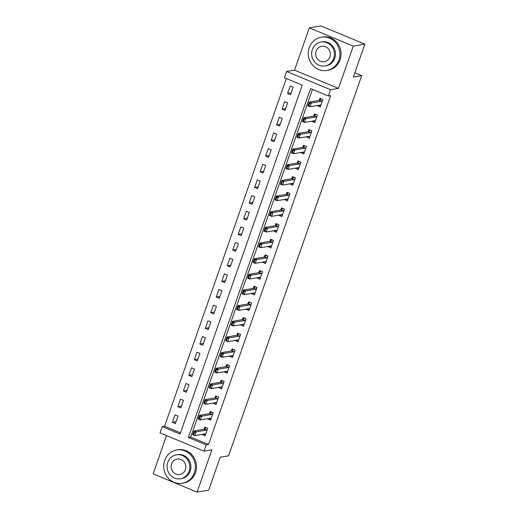 <?xml version="1.0" encoding="UTF-8"?>
<svg xmlns="http://www.w3.org/2000/svg" width="518" height="518" viewBox="0 0 518 518"><rect width="100%" height="100%" fill="white"/><g stroke="black" fill="none" stroke-linecap="round" stroke-linejoin="round"><path stroke-width="0.78" d="M284.427 77.739L286.616 71.478L330.568 89.724L328.38 95.992L310.56 88.591L188.377 437.49L206.196 444.891L204.001 451.152L160.049 432.899L162.244 426.638L180.063 434.039L302.247 85.14L284.427 77.739M294.509 70.144L338.461 88.397L353.27 46.115L364.866 44.153L320.914 25.9L309.317 27.862L294.509 70.144L286.616 71.478M166.531 435.593L153.134 473.847L197.086 492.1L211.888 449.818L204.001 451.152M286.331 78.529L164.562 426.243L162.244 426.638M353.27 46.115L309.317 27.862M364.866 44.153L353.354 77.04L361.706 75.628L228.555 455.84L220.202 457.252L208.683 490.138L197.086 492.1M164.562 426.243L180.478 432.854M175.369 423.556L178.004 416.038L175.032 414.808L172.397 422.325L175.369 423.556M180.853 407.899L183.482 400.382L180.517 399.145L177.881 406.662L180.853 407.899M186.338 392.236L188.966 384.719L186.001 383.488L183.366 391.006L186.338 392.236M191.822 376.58L194.451 369.062L191.485 367.825L188.85 375.343L191.822 376.58M197.306 360.916L199.935 353.399L196.969 352.169L194.334 359.686L197.306 360.916M202.791 345.26L205.419 337.742L202.454 336.506L199.819 344.023L202.791 345.26M208.275 329.597L210.904 322.079L207.938 320.849L205.303 328.367L208.275 329.597M213.759 313.94L216.388 306.423L213.416 305.186L210.787 312.704L213.759 313.94M219.244 298.277L221.872 290.76L218.9 289.53L216.271 297.047L219.244 298.277M224.721 282.621L227.357 275.103L224.385 273.867L221.756 281.384L224.721 282.621M230.206 266.958L232.841 259.44L229.869 258.21L227.24 265.728L230.206 266.958M235.69 251.301L238.325 243.784L235.353 242.547L232.724 250.064L235.69 251.301M241.174 235.638L243.81 228.121L240.838 226.89L238.209 234.408L241.174 235.638M246.659 219.982L249.294 212.464L246.322 211.234L243.693 218.745L246.659 219.982M252.143 204.319L254.778 196.808L251.806 195.571L249.177 203.088L252.143 204.319M257.627 188.662L260.263 181.145L257.291 179.914L254.655 187.425L257.627 188.662M263.112 172.999L265.747 165.488L262.775 164.251L260.14 171.769L263.112 172.999M268.596 157.343L271.231 149.825L268.259 148.595L265.624 156.106L268.596 157.343M274.08 141.679L276.709 134.168L273.744 132.932L271.108 140.449L274.08 141.679M279.565 126.023L282.193 118.505L279.228 117.275L276.593 124.793L279.565 126.023M285.049 110.366L287.678 102.849L284.712 101.612L282.077 109.13L285.049 110.366M290.533 94.703L293.162 87.186L290.197 85.956L287.561 93.473L290.533 94.703M312.464 89.381L190.695 437.095L208.514 444.496L330.698 95.597L328.38 95.992M202.201 434.362L205.07 435.891L207.699 428.373L204.727 427.136L203.982 429.28M207.686 418.706L210.548 420.227L213.183 412.71L210.211 411.48L209.466 413.617M213.17 403.043L216.032 404.571L218.667 397.053L215.695 395.817L214.951 397.96M218.654 387.386L221.516 388.908L224.152 381.39L221.18 380.16L220.435 382.297M224.132 371.723L227.001 373.251L229.636 365.734L226.664 364.504L225.919 366.64M229.616 356.067L232.485 357.588L235.12 350.077L232.148 348.841L231.397 350.977M235.101 340.404L237.969 341.932L240.605 334.414L237.632 333.184L236.881 335.321M240.585 324.747L243.454 326.269L246.089 318.758L243.117 317.521L242.366 319.658M246.069 309.084L248.938 310.612L251.573 303.095L248.601 301.864L247.85 304.001M251.554 293.428L254.422 294.949L257.051 287.438L254.085 286.201L253.334 288.338M257.038 277.765L259.906 279.293L262.535 271.775L259.57 270.545L258.819 272.682M262.522 262.108L265.391 263.63L268.02 256.119L265.054 254.882L264.303 257.019M268.007 246.445L270.875 247.973L273.504 240.456L270.538 239.225L269.787 241.362M273.491 230.788L276.359 232.317L278.988 224.799L276.023 223.562L275.272 225.699M278.975 215.125L281.844 216.654L284.473 209.136L281.507 207.906L280.756 210.043M284.46 199.469L287.328 200.997L289.957 193.479L286.985 192.243L286.24 194.379M289.944 183.806L292.812 185.334L295.441 177.816L292.469 176.586L291.725 178.723M295.428 168.149L298.29 169.677L300.926 162.16L297.954 160.923L297.209 163.06M300.913 152.486L303.775 154.014L306.41 146.497L303.438 145.267L302.693 147.403M306.397 136.83L309.259 138.358L311.894 130.84L308.922 129.604L308.178 131.74M311.881 121.167L314.743 122.695L317.379 115.177L314.407 113.947L313.662 116.084M317.359 105.51L320.228 107.038L322.863 99.521L319.891 98.284L319.146 100.421M361.706 75.628L354.843 72.779M338.461 88.397L330.568 89.724M208.514 444.496L206.196 444.891M190.695 437.095L188.377 437.49M204.623 434.226L202.098 434.654M176.016 421.71L172.397 422.325M291.174 92.858L287.561 93.473M285.696 108.521L282.077 109.13M280.212 124.178L276.593 124.793M274.728 139.841L271.108 140.449M269.243 155.497L265.624 156.106M263.759 171.16L260.14 171.769M258.275 186.817L254.655 187.425M252.79 202.48L249.177 203.088M247.306 218.136L243.693 218.745M241.822 233.799L238.209 234.408M236.337 249.456L232.724 250.064M230.853 265.112L227.24 265.728M225.369 280.775L221.756 281.384M219.885 296.432L216.271 297.047M214.4 312.095L210.787 312.704M208.916 327.752L205.303 328.367M203.432 343.415L199.819 344.023M197.954 359.071L194.334 359.686M192.469 374.734L188.85 375.343M186.985 390.391L183.366 391.006M181.501 406.054L177.881 406.662M210.107 418.57L207.582 418.997M215.592 402.907L213.066 403.334M221.076 387.25L218.551 387.678M226.56 371.587L224.035 372.015M232.045 355.931L229.519 356.358M237.529 340.268L234.997 340.695M243.013 324.611L240.481 325.039M248.498 308.955L245.966 309.375M253.982 293.292L251.45 293.719M259.466 277.635L256.934 278.062M264.951 261.972L262.419 262.399M270.428 246.315L267.903 246.743M275.913 230.652L273.387 231.08M281.397 214.996L278.872 215.423M286.881 199.333L284.356 199.76M292.366 183.676L289.84 184.104M297.85 168.013L295.325 168.441M303.334 152.357L300.809 152.784M308.819 136.694L306.293 137.121M314.303 121.037L311.778 121.465M319.787 105.374L317.262 105.802M205.516 434.602L204.15 434.032M205.795 427.583L205.568 428.237M205.614 434.324L205.199 433.909A1.347 0.408 112.6 0 0 205.154 433.883A1.347 0.408 112.6 0 0 205.076 433.877L194.865 435.599L192.728 434.712L194.043 430.957L204.254 429.228A1.347 0.408 112.6 0 0 204.416 429.15L205.808 427.544L205.769 428.082M194.004 432.368L193.344 434.246L193.7 434.395L194.36 432.517L194.043 430.957L196.186 431.844L206.391 430.121A1.347 0.408 112.6 0 0 206.552 430.037L207.329 429.422M194.36 432.517L196.186 431.844L194.865 435.599L193.7 434.395M192.728 434.712L193.344 434.246M211.001 418.939L209.635 418.376M211.279 411.92L211.053 412.581M211.098 418.667L210.684 418.253A1.347 0.408 112.6 0 0 210.638 418.227A1.347 0.408 112.6 0 0 210.561 418.214L200.349 419.943L198.213 419.056L199.527 415.294L209.738 413.571A1.347 0.408 112.6 0 0 209.9 413.487L211.292 411.888L211.253 412.419M199.488 416.705L198.828 418.589L199.184 418.732L199.844 416.854L199.527 415.294L201.67 416.181L211.875 414.458A1.347 0.408 112.6 0 0 212.037 414.374L212.814 413.759M199.844 416.854L201.67 416.181L200.349 419.943L199.184 418.732M198.213 419.056L198.828 418.589M216.485 403.282L215.119 402.713M216.764 396.264L216.537 396.917M216.582 403.004L216.168 402.59A1.347 0.408 112.6 0 0 216.123 402.564A1.347 0.408 112.6 0 0 216.045 402.557L205.834 404.28L203.697 403.392L205.011 399.637L215.223 397.908A1.347 0.408 112.6 0 0 215.384 397.83L216.777 396.225L216.731 396.762M204.973 401.049L204.312 402.926L204.668 403.075L205.329 401.197L205.011 399.637L207.148 400.524L217.359 398.802A1.347 0.408 112.6 0 0 217.521 398.718L218.298 398.102M205.329 401.197L207.148 400.524L205.834 404.28L204.668 403.075M203.697 403.392L204.312 402.926M221.969 387.619L220.603 387.056M222.248 380.6L222.021 381.261M222.067 387.347L221.646 386.933A1.347 0.408 112.6 0 0 221.607 386.907A1.347 0.408 112.6 0 0 221.529 386.901L211.318 388.623L209.181 387.736L210.496 383.974L220.707 382.252A1.347 0.408 112.6 0 0 220.869 382.167L222.261 380.568L222.216 381.099M210.457 385.386L209.796 387.27L210.153 387.412L210.813 385.534L210.496 383.974L212.633 384.868L222.844 383.139A1.347 0.408 112.6 0 0 223.005 383.055L223.782 382.439M210.813 385.534L212.633 384.868L211.318 388.623L210.153 387.412M209.181 387.736L209.796 387.27M227.454 371.963L226.088 371.393M227.732 364.944L227.499 365.598M227.551 371.684L227.13 371.27A1.347 0.408 112.6 0 0 227.091 371.244A1.347 0.408 112.6 0 0 227.013 371.238L216.802 372.96L214.666 372.073L215.98 368.317L226.191 366.589A1.347 0.408 112.6 0 0 226.353 366.511L227.745 364.905L227.7 365.443M215.941 369.729L215.281 371.607L215.637 371.756L216.297 369.878L215.98 368.317L218.117 369.204L228.328 367.482A1.347 0.408 112.6 0 0 228.49 367.398L229.267 366.783M216.297 369.878L218.117 369.204L216.802 372.96L215.637 371.756M214.666 372.073L215.281 371.607M164.679 460.444A16.861 15.799 -99.6 0 0 167.398 477.143A16.861 15.799 -99.6 0 0 182.336 483.236A16.861 15.799 -99.6 0 0 194.379 472.779A16.861 15.799 -99.6 0 0 191.66 456.073A16.861 15.799 -99.6 0 0 176.722 449.987A16.861 15.799 -99.6 0 0 164.679 460.444M182.336 483.236L183.495 483.035A16.861 15.799 -99.6 0 0 195.539 472.578A16.861 15.799 -99.6 0 0 192.819 455.879A16.861 15.799 -99.6 0 0 177.881 449.792L176.722 449.987M176.437 454.823L177.506 454.642A12.141 11.377 80.4 0 1 188.261 459.026A12.141 11.377 80.4 0 1 190.223 471.05A12.141 11.377 80.4 0 1 181.553 478.58L180.484 478.761A12.141 11.377 -99.6 0 0 189.154 471.231A12.141 11.377 -99.6 0 0 187.192 459.207A12.141 11.377 -99.6 0 0 176.437 454.823A12.141 11.377 -99.6 0 0 167.767 462.347A12.141 11.377 -99.6 0 0 169.729 474.378A12.141 11.377 -99.6 0 0 180.484 478.761M185.353 469.651A7.822 7.33 -99.6 0 0 184.091 461.901A7.822 7.33 -99.6 0 0 177.156 459.077A7.822 7.33 -99.6 0 0 171.575 463.927A7.822 7.33 -99.6 0 0 172.831 471.678A7.822 7.33 -99.6 0 0 179.765 474.501A7.822 7.33 -99.6 0 0 185.353 469.651M309.24 47.656A16.861 15.799 -99.6 0 0 311.953 64.355A16.861 15.799 -99.6 0 0 326.897 70.442A16.861 15.799 -99.6 0 0 338.934 59.984A16.861 15.799 -99.6 0 0 336.214 43.285A16.861 15.799 -99.6 0 0 321.277 37.199A16.861 15.799 -99.6 0 0 309.24 47.656M326.897 70.442L328.056 70.247A16.861 15.799 -99.6 0 0 340.093 59.79A16.861 15.799 -99.6 0 0 337.373 43.091A16.861 15.799 -99.6 0 0 322.436 37.005L321.277 37.199M320.998 42.036L322.06 41.854A12.141 11.377 80.4 0 1 332.821 46.238A12.141 11.377 80.4 0 1 334.777 58.262A12.141 11.377 80.4 0 1 326.107 65.792L325.039 65.967A12.141 11.377 -99.6 0 0 333.709 58.443A12.141 11.377 -99.6 0 0 331.753 46.419A12.141 11.377 -99.6 0 0 320.998 42.036A12.141 11.377 -99.6 0 0 312.328 49.56A12.141 11.377 -99.6 0 0 314.284 61.584A12.141 11.377 -99.6 0 0 325.039 65.967M329.908 56.863A7.822 7.33 -99.6 0 0 328.645 49.113A7.822 7.33 -99.6 0 0 321.717 46.29A7.822 7.33 -99.6 0 0 316.129 51.14A7.822 7.33 -99.6 0 0 317.392 58.89A7.822 7.33 -99.6 0 0 324.32 61.713A7.822 7.33 -99.6 0 0 329.908 56.863M232.938 356.3L231.572 355.736M233.217 349.281L232.983 349.941M233.035 356.028L232.614 355.613A1.347 0.408 112.6 0 0 232.576 355.588A1.347 0.408 112.6 0 0 232.498 355.581L222.287 357.303L220.15 356.416L221.464 352.654L231.675 350.932A1.347 0.408 112.6 0 0 231.837 350.848L233.229 349.249L233.184 349.779M221.426 354.066L220.765 355.95L221.121 356.093L221.782 354.215L221.464 352.654L223.601 353.548L233.812 351.819A1.347 0.408 112.6 0 0 233.974 351.735L234.751 351.126M221.782 354.215L223.601 353.548L222.287 357.303L221.121 356.093M220.15 356.416L220.765 355.95M238.422 340.643L237.056 340.073M238.701 333.624L238.468 334.278M238.52 340.365L238.099 339.95A1.347 0.408 112.6 0 0 238.06 339.925A1.347 0.408 112.6 0 0 237.982 339.918L227.771 341.647L225.634 340.753L226.949 336.998L237.16 335.269A1.347 0.408 112.6 0 0 237.322 335.191L238.714 333.586L238.668 334.123M226.91 338.409L226.249 340.287L226.606 340.436L227.266 338.558L226.949 336.998L229.085 337.885L239.297 336.163A1.347 0.408 112.6 0 0 239.458 336.078L240.235 335.463M227.266 338.558L229.085 337.885L227.771 341.647L226.606 340.436M225.634 340.753L226.249 340.287M243.907 324.98L242.541 324.417M244.185 317.968L243.952 318.622M244.004 324.708L243.583 324.294A1.347 0.408 112.6 0 0 243.544 324.268A1.347 0.408 112.6 0 0 243.466 324.262L233.255 325.984L231.119 325.097L232.433 321.335L242.644 319.612A1.347 0.408 112.6 0 0 242.806 319.528L244.198 317.929L244.153 318.466M232.394 322.746L231.734 324.631L232.09 324.78L232.75 322.895L232.433 321.335L234.57 322.228L244.781 320.5A1.347 0.408 112.6 0 0 244.943 320.415L245.72 319.807M232.75 322.895L234.57 322.228L233.255 325.984L232.09 324.78M231.119 325.097L231.734 324.631M249.391 309.324L248.025 308.754M249.67 302.305L249.436 302.959M249.488 309.045L249.067 308.637A1.347 0.408 112.6 0 0 249.029 308.605A1.347 0.408 112.6 0 0 248.951 308.599L238.74 310.327L236.603 309.434L237.917 305.678L248.128 303.956A1.347 0.408 112.6 0 0 248.29 303.872L249.682 302.266L249.637 302.803M237.879 307.09L237.218 308.968L237.574 309.116L238.235 307.239L237.917 305.678L240.054 306.565L250.265 304.843A1.347 0.408 112.6 0 0 250.427 304.759L251.204 304.144M238.235 307.239L240.054 306.565L238.74 310.327L237.574 309.116M236.603 309.434L237.218 308.968M254.875 293.661L253.509 293.097M255.154 286.648L254.921 287.302M254.973 293.389L254.552 292.974A1.347 0.408 112.6 0 0 254.513 292.948A1.347 0.408 112.6 0 0 254.435 292.942L244.224 294.664L242.087 293.777L243.402 290.022L253.613 288.293A1.347 0.408 112.6 0 0 253.768 288.209L255.167 286.609L255.121 287.147M243.356 291.433L242.702 293.311L243.059 293.46L243.713 291.576L243.402 290.022L245.538 290.909L255.75 289.18A1.347 0.408 112.6 0 0 255.911 289.096L256.688 288.487M243.713 291.576L245.538 290.909L244.224 294.664L243.059 293.46M242.087 293.777L242.702 293.311M260.36 278.004L258.994 277.434M260.638 270.985L260.405 271.639M260.457 277.726L260.036 277.318A1.347 0.408 112.6 0 0 259.997 277.285A1.347 0.408 112.6 0 0 259.913 277.279L249.708 279.008L247.572 278.114L248.886 274.359L259.097 272.636A1.347 0.408 112.6 0 0 259.253 272.552L260.651 270.946L260.606 271.484M248.841 275.77L248.187 277.648L248.543 277.797L249.197 275.919L248.886 274.359L251.023 275.246L261.234 273.523A1.347 0.408 112.6 0 0 261.396 273.439L262.173 272.824M249.197 275.919L251.023 275.246L249.708 279.008L248.543 277.797M247.572 278.114L248.187 277.648M265.844 262.341L264.478 261.778M266.123 255.329L265.889 255.983M265.941 262.069L265.52 261.655A1.347 0.408 112.6 0 0 265.481 261.629A1.347 0.408 112.6 0 0 265.397 261.622L255.193 263.345L253.049 262.458L254.37 258.702L264.575 256.973A1.347 0.408 112.6 0 0 264.737 256.889L266.135 255.29L266.09 255.827M254.325 260.114L253.671 261.991L254.027 262.14L254.681 260.256L254.37 258.702L256.507 259.589L266.718 257.86A1.347 0.408 112.6 0 0 266.88 257.776L267.657 257.168M254.681 260.256L256.507 259.589L255.193 263.345L254.027 262.14M253.049 262.458L253.671 261.991M271.328 246.685L269.962 246.115M271.6 239.666L271.374 240.32M271.419 246.406L271.005 245.998A1.347 0.408 112.6 0 0 270.966 245.966A1.347 0.408 112.6 0 0 270.882 245.959L260.677 247.688L258.534 246.801L259.855 243.039L270.059 241.317A1.347 0.408 112.6 0 0 270.221 241.233L271.613 239.633L271.574 240.164M259.809 244.451L259.155 246.328L259.512 246.477L260.166 244.6L259.855 243.039L261.991 243.926L272.203 242.204A1.347 0.408 112.6 0 0 272.364 242.12L273.141 241.505M260.166 244.6L261.991 243.926L260.677 247.688L259.512 246.477M258.534 246.801L259.155 246.328M276.806 231.022L275.446 230.458M277.085 224.009L276.858 224.663M276.903 230.75L276.489 230.335A1.347 0.408 112.6 0 0 276.444 230.309A1.347 0.408 112.6 0 0 276.366 230.303L266.161 232.025L264.018 231.138L265.339 227.383L275.544 225.654A1.347 0.408 112.6 0 0 275.705 225.57L277.098 223.97L277.059 224.508M265.294 228.794L264.64 230.672L264.996 230.821L265.65 228.937L265.339 227.383L267.476 228.27L277.687 226.541A1.347 0.408 112.6 0 0 277.842 226.463L278.626 225.848M265.65 228.937L267.476 228.27L266.161 232.025L264.996 230.821M264.018 231.138L264.64 230.672M282.291 215.365L280.924 214.795M282.569 208.346L282.342 209.007M282.388 215.087L281.973 214.679A1.347 0.408 112.6 0 0 281.928 214.646A1.347 0.408 112.6 0 0 281.85 214.64L271.639 216.369L269.502 215.482L270.823 211.72L281.028 209.997A1.347 0.408 112.6 0 0 281.19 209.913L282.582 208.314L282.543 208.845M270.778 213.131L270.124 215.009L270.48 215.158L271.134 213.28L270.823 211.72L272.96 212.607L283.171 210.884A1.347 0.408 112.6 0 0 283.327 210.8L284.104 210.185M271.134 213.28L272.96 212.607L271.639 216.369L270.48 215.158M269.502 215.482L270.124 215.009M287.775 199.702L286.409 199.139M288.053 192.69L287.827 193.344M287.872 199.43L287.458 199.016A1.347 0.408 112.6 0 0 287.412 198.99A1.347 0.408 112.6 0 0 287.335 198.983L277.124 200.706L274.987 199.819L276.301 196.063L286.512 194.334A1.347 0.408 112.6 0 0 286.674 194.25L288.066 192.651L288.027 193.188M276.262 197.475L275.602 199.352L275.958 199.501L276.618 197.617L276.301 196.063L278.444 196.95L288.649 195.221A1.347 0.408 112.6 0 0 288.811 195.144L289.588 194.528M276.618 197.617L278.444 196.95L277.124 200.706L275.958 199.501M274.987 199.819L275.602 199.352M293.259 184.045L291.893 183.476M293.538 177.026L293.311 177.687M293.356 183.767L292.942 183.359A1.347 0.408 112.6 0 0 292.897 183.327A1.347 0.408 112.6 0 0 292.819 183.32L282.608 185.049L280.471 184.162L281.786 180.4L291.997 178.678A1.347 0.408 112.6 0 0 292.158 178.593L293.551 176.994L293.512 177.525M281.747 181.812L281.086 183.689L281.442 183.838L282.103 181.96L281.786 180.4L283.929 181.287L294.133 179.565A1.347 0.408 112.6 0 0 294.295 179.481L295.072 178.865M282.103 181.96L283.929 181.287L282.608 185.049L281.442 183.838M280.471 184.162L281.086 183.689M298.744 168.389L297.377 167.819M299.022 161.37L298.795 162.024M298.841 168.11L298.426 167.696A1.347 0.408 112.6 0 0 298.381 167.67A1.347 0.408 112.6 0 0 298.303 167.664L288.092 169.386L285.955 168.499L287.27 164.743L297.481 163.015A1.347 0.408 112.6 0 0 297.643 162.93L299.035 161.331L298.996 161.869M287.231 166.155L286.571 168.033L286.927 168.182L287.587 166.304L287.27 164.743L289.413 165.631L299.618 163.902A1.347 0.408 112.6 0 0 299.78 163.824L300.557 163.209M287.587 166.304L289.413 165.631L288.092 169.386L286.927 168.182M285.955 168.499L286.571 168.033M304.228 152.726L302.862 152.156M304.506 145.707L304.28 146.367M304.325 152.447L303.911 152.039A1.347 0.408 112.6 0 0 303.865 152.007A1.347 0.408 112.6 0 0 303.788 152.001L293.576 153.729L291.44 152.842L292.754 149.08L302.965 147.358A1.347 0.408 112.6 0 0 303.127 147.274L304.519 145.675L304.474 146.206M292.715 150.492L292.055 152.37L292.411 152.519L293.071 150.641L292.754 149.08L294.897 149.967L305.102 148.245A1.347 0.408 112.6 0 0 305.264 148.161L306.041 147.546M293.071 150.641L294.897 149.967L293.576 153.729L292.411 152.519M291.44 152.842L292.055 152.37M309.712 137.069L308.346 136.499M309.991 130.05L309.764 130.704M309.809 136.791L309.388 136.376A1.347 0.408 112.6 0 0 309.35 136.351A1.347 0.408 112.6 0 0 309.272 136.344L299.061 138.066L296.924 137.179L298.238 133.424L308.45 131.695A1.347 0.408 112.6 0 0 308.611 131.611L310.004 130.012L309.958 130.549M298.2 134.835L297.539 136.713L297.895 136.862L298.556 134.984L298.238 133.424L300.375 134.311L310.586 132.582A1.347 0.408 112.6 0 0 310.748 132.504L311.525 131.889M298.556 134.984L300.375 134.311L299.061 138.066L297.895 136.862M296.924 137.179L297.539 136.713M315.197 121.406L313.83 120.836M315.475 114.387L315.248 115.048M315.294 121.128L314.873 120.72A1.347 0.408 112.6 0 0 314.834 120.688A1.347 0.408 112.6 0 0 314.756 120.681L304.545 122.41L302.408 121.523L303.723 117.761L313.934 116.038A1.347 0.408 112.6 0 0 314.096 115.954L315.488 114.355L315.443 114.886M303.684 119.172L303.024 121.05L303.38 121.199L304.04 119.321L303.723 117.761L305.86 118.648L316.071 116.926A1.347 0.408 112.6 0 0 316.233 116.841L317.01 116.226M304.04 119.321L305.86 118.648L304.545 122.41L303.38 121.199M302.408 121.523L303.024 121.05M320.681 105.75L319.315 105.18M320.959 98.731L320.726 99.385M320.778 105.471L320.357 105.057A1.347 0.408 112.6 0 0 320.318 105.031A1.347 0.408 112.6 0 0 320.241 105.024L310.029 106.747L307.893 105.86L309.207 102.104L319.418 100.375A1.347 0.408 112.6 0 0 319.58 100.298L320.972 98.692L320.927 99.229M309.168 103.516L308.508 105.394L308.864 105.542L309.524 103.665L309.207 102.104L311.344 102.991L321.555 101.263A1.347 0.408 112.6 0 0 321.717 101.185L322.494 100.57M309.524 103.665L311.344 102.991L310.029 106.747L308.864 105.542M307.893 105.86L308.508 105.394M206.552 430.037L204.416 429.15M206.391 430.121L204.254 429.228M212.037 414.374L209.9 413.487M211.875 414.458L209.738 413.571M217.521 398.718L215.384 397.83M217.359 398.802L215.223 397.908M223.005 383.055L220.869 382.167M222.844 383.139L220.707 382.252M228.49 367.398L226.353 366.511M228.328 367.482L226.191 366.589M233.974 351.735L231.837 350.848M233.812 351.819L231.675 350.932M239.458 336.078L237.322 335.191M239.297 336.163L237.16 335.269M244.943 320.415L242.806 319.528M244.781 320.5L242.644 319.612M250.427 304.759L248.29 303.872M250.265 304.843L248.128 303.956M255.911 289.096L253.768 288.209M255.75 289.18L253.613 288.293M261.396 273.439L259.253 272.552M261.234 273.523L259.097 272.636M266.88 257.776L264.737 256.889M266.718 257.86L264.575 256.973M272.364 242.12L270.221 241.233M272.203 242.204L270.059 241.317M277.842 226.463L275.705 225.57M277.687 226.541L275.544 225.654M283.327 210.8L281.19 209.913M283.171 210.884L281.028 209.997M288.811 195.144L286.674 194.25M288.649 195.221L286.512 194.334M294.295 179.481L292.158 178.593M294.133 179.565L291.997 178.678M299.78 163.824L297.643 162.93M299.618 163.902L297.481 163.015M305.264 148.161L303.127 147.274M305.102 148.245L302.965 147.358M310.748 132.504L308.611 131.611M310.586 132.582L308.45 131.695M316.233 116.841L314.096 115.954M316.071 116.926L313.934 116.038M321.717 101.185L319.58 100.298M321.555 101.263L319.418 100.375"/></g></svg>
